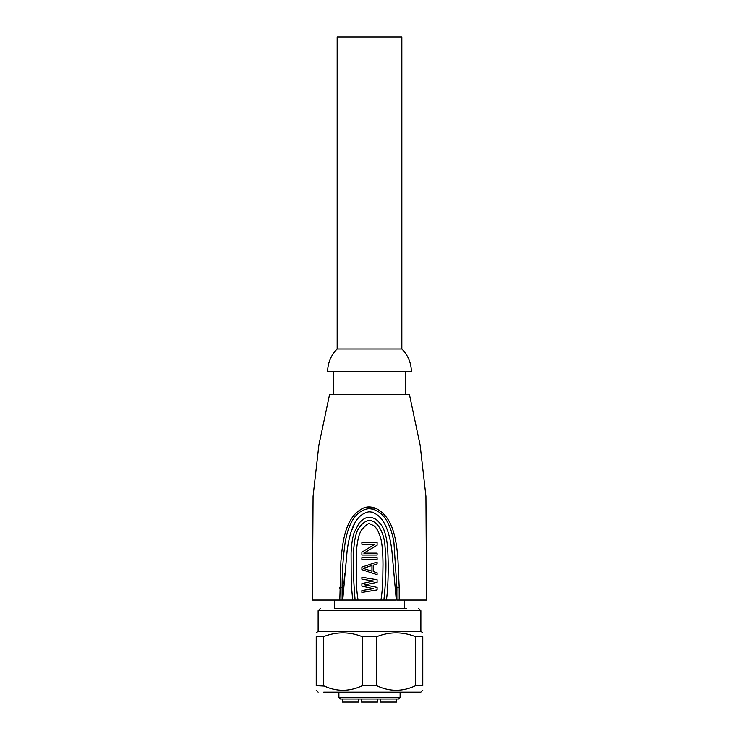 <?xml version="1.0" encoding="UTF-8"?>
<svg xmlns="http://www.w3.org/2000/svg" width="739" height="739" viewBox="0 0 739 739"><rect width="100%" height="100%" fill="white"/><g stroke="black" fill="none" stroke-linecap="round" stroke-linejoin="round"><path stroke-width="1.11" d="M352.697 600.077L351.219 583.708L351.09 553.317C351.413 544.865 352.42 538.01 354.11 532.745L359.034 523.194C362.443 519.452 365.583 517.503 368.447 517.337C372.207 517.365 375.2 518.455 377.426 520.616C380.927 523.997 383.181 527.378 384.197 530.759C386.146 535.914 387.328 542.426 387.726 550.287C388.779 569.104 387.929 590.581 386.368 600.077L396.298 600.077L391.846 550.269C389.813 535.147 385.231 514.242 369.518 511.711C353.575 514.141 349.408 535.202 347.173 550.278L342.72 600.077L396.298 600.077M386.368 600.077L383.883 600.077C386.127 578.84 386.534 561.28 385.074 547.377C384.502 533.715 378.257 521.752 370.424 520.579C369.398 519.859 363.606 521.198 359.708 527.092C353.15 534.288 351.625 558.619 355.117 600.077L352.743 600.077M355.117 600.077L380.927 600.077C382.109 593.362 382.71 583.598 382.756 580.863L382.987 564.661C382.931 552.984 382.202 544.292 380.807 538.602C378.95 532.043 376.576 527.729 373.685 525.669L369.962 523.84C369.066 522.649 366.313 524.616 361.713 529.761C359.339 533.022 357.658 539.341 356.651 548.726L356.272 581.445C356.364 584.937 356.882 592.798 358.082 600.077M380.927 600.077L383.883 600.077M361.888 555.054L361.888 552.199L374.839 544.274L361.888 544.274L361.888 542.371L377.112 542.371L377.112 545.225L363.828 553.151L377.112 553.151L377.112 555.054L361.888 555.054L361.888 552.199L371.772 546.149M361.888 559.497L361.888 557.594L377.112 557.594L377.112 559.497L361.888 559.497L361.888 557.594L377.112 557.594L377.112 559.497M369.546 572.189L361.888 569.64L361.888 567.099L377.112 562.028L377.112 563.931L373.223 565.196L373.223 571.543L377.112 572.808L377.112 574.711L361.888 569.64L361.888 567.099L369.445 564.587M361.888 590.563L373.546 588.66L361.888 586.129L361.888 583.588L373.546 581.057L361.888 579.154L361.888 577.251L377.112 579.782L377.112 582.323L364.807 584.863L377.112 587.394L377.112 589.934L361.888 592.466L361.888 590.563L373.546 588.66L361.888 586.129M342.12 589.971L342.139 587.431C342.055 572.217 343.081 557.141 345.215 542.204C347.616 528.385 353.325 510.991 368.392 508.718C384.723 508.857 391.753 528.293 393.942 542.814L396.871 587.45L396.898 600.077L426.569 600.077L425.932 496.331L420.121 445.109L409.452 394.617L329.548 394.617L318.878 445.109L313.068 496.331L312.431 600.077L342.72 600.077L342.111 600.077L342.129 587.431M339.801 600.077L340.882 561.806C341.732 550.823 342.942 542.121 344.522 535.683C346.887 525.715 351.884 514.473 360.863 509.513C371.135 502.28 386.109 510.723 392.335 528.394C395.208 536.181 397.092 546.832 397.979 560.338L399.189 587.44L396.889 587.45L396.898 591.237M399.189 587.44L399.217 600.077M342.139 587.431L339.82 587.431L339.811 588.641M375.523 508.238L365.703 507.573M396.889 587.45L396.898 590.637M342.711 600.077L343.201 593.519M343.894 583.884L344.651 573.889M351.108 531.941L354.535 523.702M368.789 511.748L372.696 512.201M378.895 516.099L380.003 517.245M333.354 394.617L333.354 371.782M405.646 394.617L405.646 371.782M327.645 371.782L411.355 371.782A32.156 32.156 0 0 0 401.84 348.956L337.16 348.956A32.156 32.156 0 0 0 327.645 371.782M337.16 348.956L337.16 36.95L401.84 36.95L401.84 348.956M377.112 589.934L369.518 591.2M366.359 585.177L377.112 587.394M377.112 582.323L366.359 584.54M369.509 578.517L377.112 579.782M361.888 583.588L373.546 581.057L361.888 579.154M373.223 571.543L377.112 572.808M377.112 562.028L377.112 563.931L373.223 565.196L373.223 569.464M363.182 568.374L371.929 571.229L371.929 565.52L363.182 568.374M363.837 553.151L377.112 553.151L377.112 555.054M361.888 544.274L361.888 542.371L377.112 542.371L377.112 545.225L367.68 550.851M334.499 600.077L334.499 608.446L406.404 608.446L404.501 608.446L404.501 600.077M404.501 608.446L334.499 608.446M418.588 608.446L420.87 610.728L318.13 610.728L320.412 608.446M318.13 610.728L318.13 631.282L420.87 631.282L420.87 610.728M324.273 686.088L316.227 685.69C316.227 691.787 316.227 691.787 316.227 685.69C316.227 691.787 316.227 691.787 316.227 685.69L316.227 636.704C316.227 631.596 316.227 631.596 316.227 636.704C316.227 631.596 316.227 631.596 316.227 636.704L323.359 636.704L323.359 685.69C336.365 691.787 349.371 691.787 362.369 685.69L362.369 636.704C349.371 631.596 336.365 631.596 323.359 636.704M362.369 685.69L376.631 685.69C389.629 691.787 402.635 691.787 415.641 685.69L415.641 636.704C402.635 631.596 389.629 631.596 376.631 636.704L362.369 636.704M328.55 687.75L325.954 686.79M338.887 692.157L420.87 692.157L323.728 692.157L338.887 692.157L338.905 697.487L340.43 699.002L398.57 699.002L342.49 699.002L342.49 702.05L358.461 702.05L358.461 699.002M376.631 636.704L376.631 685.69M415.641 636.704L422.773 636.704C422.773 631.596 422.773 631.596 422.773 636.704C422.773 631.596 422.773 631.596 422.773 636.704L422.773 685.69C422.773 691.787 422.773 691.787 422.773 685.69C422.773 691.787 422.773 691.787 422.773 685.69L415.641 685.69M396.51 699.002L396.51 702.05L380.539 702.05L380.539 699.002M377.49 699.002L377.49 702.05L361.51 702.05L361.51 699.002M400.113 692.157L400.095 697.487L338.905 697.487M318.13 631.282L316.227 632.87M318.13 692.157L316.227 690.254M420.87 631.282L422.773 632.87M420.87 692.157L422.773 690.254M400.095 697.487L398.57 699.002"/></g></svg>
